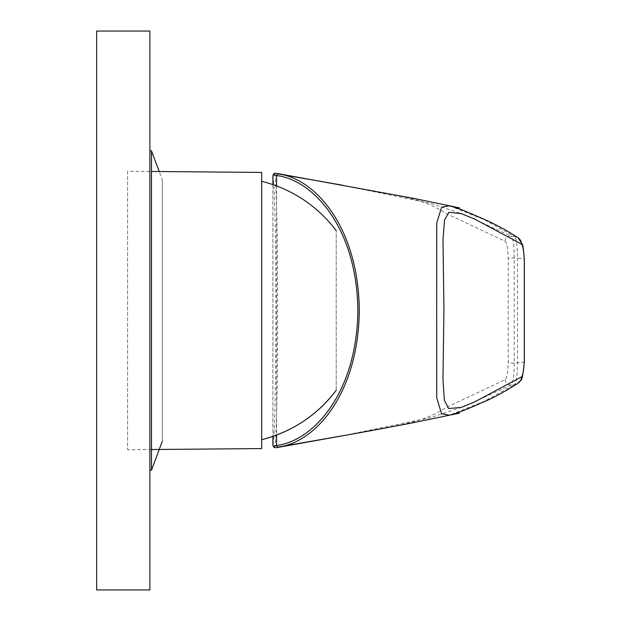 <?xml version="1.0" encoding="UTF-8"?>
<svg xmlns="http://www.w3.org/2000/svg" width="621" height="621" viewBox="0 0 621 621"><rect width="100%" height="100%" fill="white"/><g stroke="black" fill="none" stroke-linecap="round" stroke-linejoin="round"><path stroke-width="0.47" stroke-dasharray="3.1 2.33" d="M96.659 31.05L96.659 589.95M149.886 31.05L149.886 589.95M127.577 171.256L127.577 449.744L127.577 171.256L151.485 171.466M151.485 449.534L127.577 449.744M261.682 172.428L261.682 448.572M261.682 439.684L261.682 181.316L261.682 439.684M336.202 390.345L336.202 230.655L336.202 390.345M272.898 175.479L272.914 175.58C276.85 190.593 276.857 430.345 272.914 445.42L272.914 175.58A1.599 1.576 -9 0 1 273.644 174.26M275.134 447.741A1.599 1.552 108.4 0 0 275.382 447.71L274.793 446.973C278.511 431.735 278.519 189.49 274.793 174.027L275.382 173.29A1.599 1.552 71.6 0 0 275.134 173.259M337.451 184.305L275.382 173.29C318.767 181.122 371.42 189.925 404.418 197.043C432.961 203.3 438.659 209.851 451.304 215.937L505.083 241.258C506.953 242.858 507.994 248.687 508.188 258.755L508.188 362.245C507.994 372.336 506.953 378.166 505.083 379.741L451.32 405.055C438.667 411.141 433 417.685 404.481 423.941C371.459 431.075 318.798 439.87 275.382 447.71L337.451 436.695M505.083 241.258A5.325 5.209 117.3 0 1 511.021 236.12L465.005 214.835L430.858 203.447L342.645 185.237M342.613 435.763L430.85 417.553L464.997 406.165L511.021 384.88C513.156 382.916 514.219 375.658 514.196 363.106L514.196 257.894C514.219 245.365 513.163 238.107 511.021 236.12L514.731 236.585C516.4 238.503 517.332 245.753 517.526 258.344A7.988 1.413 177.1 0 1 524.341 259.399M524.341 361.601A7.988 1.413 -177.1 0 1 517.526 362.656L517.526 258.344L514.196 257.894A5.325 0.978 -0.7 0 0 508.188 258.755M505.083 379.741A5.325 5.209 62.7 0 0 511.021 384.88L514.731 384.415C516.4 382.474 517.332 375.224 517.526 362.656L514.196 363.106A5.325 0.978 0.7 0 1 508.188 362.245M518.061 383.196A7.988 7.879 56.8 0 1 514.731 384.415L483.914 401.492L449.503 415.177M449.472 205.815L483.899 219.5L514.731 236.585A7.988 7.879 -56.8 0 1 518.061 237.804M151.485 470.182L151.485 150.818M149.886 470.182L149.886 150.818L149.886 470.182M162.322 179.826L162.322 441.174L162.322 179.826L159.224 171.536M276.586 185.943L276.586 435.057M274.793 174.027A1.599 1.576 -9 0 0 273.83 174.152M274.793 446.973A1.599 1.576 9 0 1 273.83 446.848M273.644 446.74A1.599 1.576 9 0 1 272.914 445.42M272.898 184.623L272.898 436.377"/><path stroke-width="0.93" d="M96.659 589.95L96.659 31.05L149.886 31.05L149.886 589.95L96.659 589.95M151.485 171.466L261.682 172.428L261.682 448.572L151.485 449.534M336.202 390.345C317.044 415.371 292.204 431.812 261.682 439.684A133.073 133.073 0 0 0 336.202 390.345M275.382 173.29L275.491 173.275A1.599 1.545 104.9 0 0 273.667 174.843L272.914 175.58M272.898 436.377L272.898 445.529L273.667 446.157L276.586 445.474C313.892 440.964 357.254 391.983 357.867 309.972C356.889 228.186 313.372 179.943 276.586 175.526L273.667 174.843M342.645 185.237L278.224 173.95C315.196 178.328 358.309 227.356 359.295 309.801C358.775 392.495 315.988 442.455 278.224 447.05L342.613 435.763M273.667 446.157A1.599 1.545 75.1 0 0 275.491 447.725L275.382 447.71M275.134 173.259A1.599 1.552 71.6 0 0 274.598 173.337L272.898 175.471L272.898 184.623M274.598 173.337A1.599 1.552 71.6 0 0 273.543 174.85M273.543 446.15A1.599 1.552 108.4 0 0 275.134 447.741M521.593 244.138A7.988 7.879 -56.8 0 0 518.061 237.804L522.315 244.193C522.929 245.039 523.604 250.108 524.341 259.399A7.988 1.413 177.1 0 1 524.287 259.586C523.759 250.705 522.859 245.559 521.593 244.138L474.405 218.949L461.372 213.647L448.89 212.304L444.535 219.935L442.975 239.768L443.937 309.266L442.967 379.54L444.341 400.188L448.556 408.494L461.038 407.469L474.141 402.167L521.593 376.862C522.859 375.426 523.759 370.279 524.287 361.414L524.287 259.586M524.341 259.399L524.341 361.601A7.988 1.413 -177.1 0 0 524.287 361.414M521.593 376.862A7.988 7.879 56.8 0 1 518.061 383.196C504.454 391.882 492.795 398.208 483.084 402.183C468.304 408.719 454.595 414.347 449.503 415.17L441.609 413.78L436.749 398.045L436.703 310.446L436.757 222.892L441.624 207.204L449.472 205.823C460.922 208.873 466.239 211.629 483.309 218.918C496.544 224.81 508.125 231.105 518.061 237.804M159.224 171.536L151.485 150.818L151.485 470.182L149.886 470.182M276.586 185.943L276.586 175.526A1.599 1.366 -76.6 0 1 278.224 173.95M276.586 435.057L276.586 445.474A1.599 1.366 76.6 0 0 278.224 447.05M336.202 230.655A133.073 133.073 0 0 0 261.682 181.316M274.598 447.663L272.898 445.529M518.061 383.196C521.345 378.368 522.051 385.105 524.341 361.601M459.47 207.872L413.687 198.378L276.609 173.368M276.609 447.632L371.987 430.524L413.485 422.668L459.47 413.128M149.886 150.818L151.485 150.818M162.322 441.174L151.485 470.182"/></g></svg>
